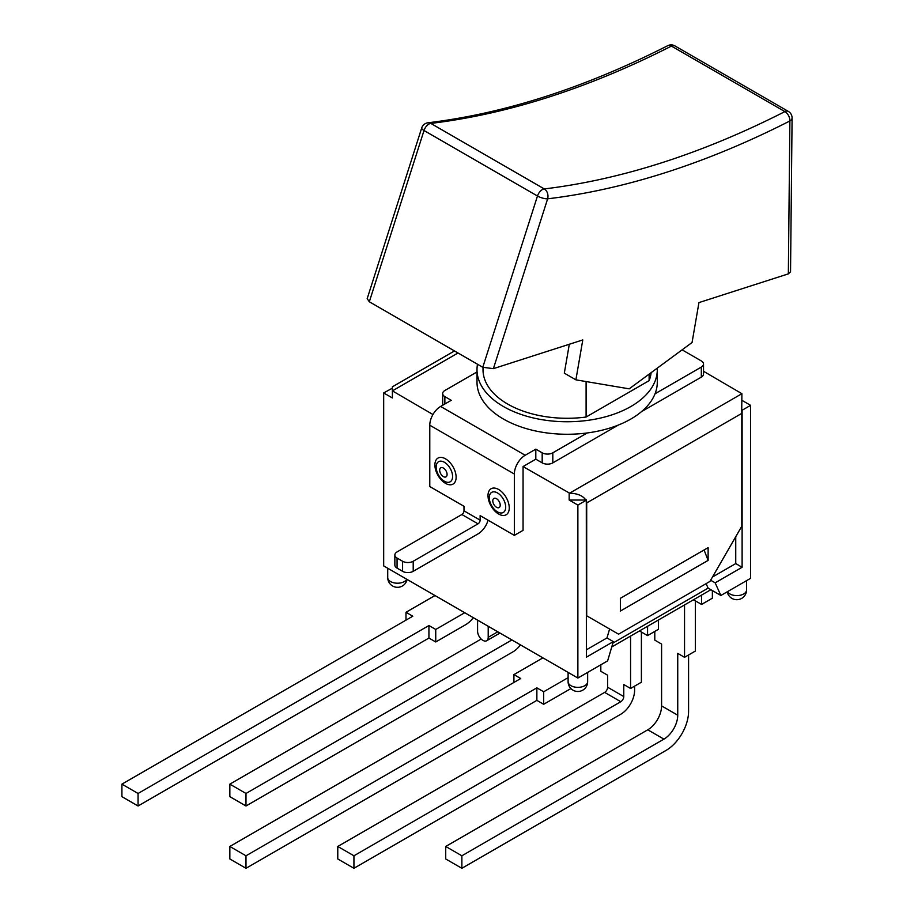 <?xml version="1.0" encoding="UTF-8"?>
<svg xmlns="http://www.w3.org/2000/svg" width="914" height="914" viewBox="0 0 914 914"><rect width="100%" height="100%" fill="white"/><g stroke="black" fill="none" stroke-linecap="round" stroke-linejoin="round"><path stroke-width="1.37" d="M657.246 368.159A90.143 52.041 180 0 1 657.292 369.702L657.292 382.223A90.143 52.041 180 0 1 655.03 393.797A90.143 52.041 180 0 1 630.889 419.023A90.143 52.041 180 0 1 587.199 432.962A90.143 52.041 180 0 1 477.005 382.223L477.005 369.702A90.143 52.041 180 0 1 477.496 364.24M682.107 349.845L701.324 360.939A7.518 4.341 180 0 1 703.517 364.001A7.518 4.341 180 0 1 701.324 367.074L655.03 393.797M444.867 403.988L444.867 396.63A7.518 4.341 180 0 1 442.673 393.568A7.518 4.341 180 0 1 444.867 390.495L477.005 371.952M444.867 396.63L451.242 400.309L440.617 406.444A15.321 8.843 120 0 0 429.786 425.216L429.786 486.545L463.992 506.299L463.992 510.835A3.005 1.737 -60 0 1 461.867 514.513L397.064 551.93A7.518 4.341 180 0 0 394.859 555.004A7.518 4.341 180 0 0 397.064 558.066L402.583 561.253L402.583 571.319A7.518 4.341 0 0 0 413.208 571.319L478.011 533.902A15.321 8.843 -60 0 0 488.076 520.203M525.184 455.263L535.81 449.14L542.185 452.818L542.185 462.872L535.81 459.194L523.059 466.551L523.059 530.349L514.342 535.376L514.342 474.035A15.321 8.843 -60 0 1 525.184 455.263L440.617 406.444M587.199 432.962L552.81 452.818A7.518 4.341 180 0 1 542.185 452.818M498.621 514.022A15.024 8.672 60 0 1 489.424 490.315A15.024 8.672 60 0 1 507.83 500.941A15.024 8.672 60 0 1 498.621 514.022M445.506 483.357A15.024 8.672 60 0 1 436.309 459.651A15.024 8.672 60 0 1 454.704 470.276A15.024 8.672 60 0 1 445.506 483.357M443.073 405.028A7.518 4.341 180 0 1 442.673 403.622L442.673 393.568M703.517 364.001L703.517 374.066A7.518 4.341 180 0 1 701.324 377.128L641.411 411.711M618.241 425.101L552.81 462.872A7.518 4.341 180 0 1 542.185 462.872M535.81 449.14L535.81 459.194M461.867 514.513L478.011 523.836A3.005 1.737 120 0 0 480.136 520.157L463.992 510.835M478.011 523.836L413.208 561.253A7.518 4.341 180 0 1 402.583 561.253M402.583 571.319L397.064 568.12L397.064 558.066M394.859 555.004L394.859 565.058A7.518 4.341 0 0 0 397.064 568.12M514.342 535.376L480.136 515.622L480.136 520.157M703.517 371.278L741.905 393.694L569.593 493.172L523.059 466.551M432.962 414.533L392.392 390.872L458.005 352.987M569.171 493.172L569.171 500.038L585.805 500.038C582.972 495.731 577.568 493.434 569.593 493.172M611.752 646.952L710.886 589.713L708.121 588.125L612.894 643.102M712.372 590.57L712.372 598.179L701.529 604.44L693.463 599.778M654.79 631.425L654.79 640.131L661.587 644.062L661.587 705.882A19.537 11.276 -60 0 1 647.775 729.806L663.93 739.129A19.537 11.276 120 0 0 677.742 715.205L677.742 653.384L684.54 657.303L695.371 651.054L695.371 600.875M688.573 654.972L688.573 711.4A31.853 18.394 -60 0 1 666.055 750.417L461.867 868.3L445.724 858.977L445.724 846.467L461.867 855.79L461.867 868.3M658.4 620.012L658.4 629.335L647.569 635.596L639.492 630.934M600.818 664.786L600.818 671.287L607.627 675.218L607.627 687.237A4.204 2.434 -60 0 1 604.645 692.389L620.8 701.712A4.204 2.434 120 0 0 623.771 696.559L623.771 684.54L630.569 688.471L641.399 682.21L641.399 632.042M634.602 686.14L634.602 690.31A19.537 11.276 -60 0 1 620.8 714.222L353.935 868.3L337.78 858.977L337.78 846.467L353.935 855.79L353.935 868.3M663.93 739.129L461.867 855.79M647.775 729.806L445.724 846.467M620.8 701.712L353.935 855.79M604.645 692.389L337.78 846.467M513.919 682.45L513.919 674.601L520.717 678.531L229.848 846.467L245.992 855.79L245.992 868.3L229.848 858.977L229.848 846.467M542.927 657.863L513.919 674.601M568.108 677.662L543.67 691.772L536.872 687.854L245.992 855.79M536.872 687.854L536.872 700.364L245.992 868.3M543.67 691.772L543.67 704.294L536.872 700.364L353.935 805.988M684.54 604.931L684.54 657.303M630.569 636.087L630.569 688.471M543.67 704.294L570.907 688.562M647.569 626.273L647.569 635.596M701.529 595.117L701.529 604.44M520.466 644.884A19.537 11.276 -60 0 1 512.857 651.911L245.992 805.988L229.848 796.665L229.848 784.143L245.992 793.466L245.992 805.988M511.909 639.949L245.992 793.466M481.175 639.046L229.848 784.143M473.292 617.658A19.537 11.276 -60 0 1 465.694 624.673L435.738 641.971L428.929 638.052L138.06 805.988L121.916 796.654L121.916 784.143L138.06 793.466L138.06 805.988M405.987 620.138L405.987 612.289L412.785 616.219L121.916 784.143M434.995 595.54L405.987 612.289M464.735 612.711L435.738 629.46L428.929 625.542L138.06 793.466M428.929 625.542L428.929 638.052M435.738 629.46L435.738 641.971M609.615 629.015L606.965 637.938L613.34 641.617L607.627 660.868L577.877 678.039L383.674 565.915L383.674 392.951L392.392 388.164M708.121 560.385L620.366 611.055L620.366 598.304L708.121 547.635L708.121 560.385L704.077 549.977M613.34 641.617L586.377 657.189L586.297 499.752A12.019 6.935 60 0 1 586.697 502.929L586.697 615.785L618.561 634.179L709.927 581.441L741.802 526.236L741.802 413.379A12.019 6.935 -120 0 0 741.403 410.203L742.111 410.249L742.111 567.263L715.159 582.835L720.872 595.482L710.886 589.713M454.487 350.953L392.392 386.805L392.392 390.872M383.674 392.951L392.392 397.978L392.392 391.112M741.905 393.694L741.722 410.02M741.905 400.309L750.611 405.348L742.111 410.249M488.213 626.273L488.213 637.309A7.518 4.341 60 0 1 486.659 640.748A7.518 4.341 60 0 1 480.867 638.737A7.518 4.341 60 0 1 477.588 631.174L477.588 620.138M750.611 405.348L750.611 578.311L720.872 595.482M706.099 583.646L708.121 588.125M710.624 580.219L715.159 582.835M735.747 536.724L735.747 563.584L712.474 577.02M606.965 637.938L586.377 649.82M742.111 567.263L735.747 563.584M586.377 500.164L577.877 505.076L569.171 500.038M577.877 678.039L577.877 505.076M667.711 45.7A7.518 4.581 63 0 1 671.436 46.088A7.518 4.341 -60 0 1 674.875 45.894A7.518 7.518 0 0 0 667.711 45.7C584.777 87.767 504.859 113.462 427.958 122.784A7.518 7.518 0 0 0 421.708 127.96A7.518 2.171 17.7 0 0 424.016 130.508A7.518 4.341 -60 0 1 430.814 123.413A7.518 5.633 -96.9 0 0 427.958 122.784M784.886 111.599A7.518 4.581 63 0 1 789.89 120.968A7.518 4.284 0.6 0 0 792.084 117.975A7.518 7.518 0 0 0 788.325 111.394A7.518 4.341 120 0 0 784.886 111.599A1101.896 636.178 -60 0 1 544.276 188.924A7.518 4.341 120 0 0 537.478 196.019A7.518 2.171 17.7 0 0 547.635 198.818A7.518 5.633 -96.9 0 0 544.276 188.924L430.814 123.413A1101.896 636.178 120 0 0 671.436 46.088L784.886 111.599M421.708 127.96L367.188 298.661L369.325 301.78L482.786 367.291L493.389 368.65L547.635 198.818A1109.402 640.52 120 0 0 789.89 120.968L788.348 273.869L790.541 271.789L792.084 117.975M569.308 344.258L564.315 373.152L575.889 379.836L582.789 339.928L493.389 368.65M788.348 273.869L698.947 302.591L692.058 342.51L629.186 388.838L575.889 379.836M651.122 372.672A84.134 48.579 180 0 1 649.123 380.647L586.103 417.035A84.134 48.579 180 0 1 483.015 369.702L483.015 367.417M586.103 417.035L586.103 381.561M649.123 380.647L649.123 374.157M657.292 369.702A90.143 52.041 180 0 1 630.889 406.502A90.143 52.041 180 0 1 532.645 417.789A90.143 52.041 180 0 1 477.005 369.702M496.496 507.27A5.244 3.028 60 0 1 493.286 498.987A5.244 3.028 60 0 1 499.718 502.7A5.244 3.028 60 0 1 496.496 507.27M497.49 511.886A11.596 6.695 -120 0 0 504.597 501.775A11.596 6.695 -120 0 0 490.395 493.571A11.596 6.695 -120 0 0 497.49 511.886M443.381 476.605A5.244 3.028 60 0 1 440.171 468.322A5.244 3.028 60 0 1 446.592 472.035A5.244 3.028 60 0 1 443.381 476.605M444.375 481.221A11.596 6.695 -120 0 0 451.482 471.11A11.596 6.695 -120 0 0 437.269 462.907A11.596 6.695 -120 0 0 444.375 481.221M701.324 367.074L701.324 377.128M552.81 462.872L552.81 452.818M429.786 425.216L514.342 474.035M413.208 571.319L413.208 561.253M677.742 715.205L661.587 705.882M623.771 696.559L607.627 687.237M746.567 580.641L746.567 589.964A9.768 5.633 180 0 1 738.295 595.54A9.768 5.633 180 0 1 727.487 591.655M406.799 579.27A9.768 5.633 180 0 1 396.002 583.143A9.768 5.633 180 0 1 387.719 577.568A9.768 9.768 0 0 0 407.073 579.43M586.697 502.929L741.802 413.379M497.776 631.791L488.213 637.309M587.645 681.718A9.768 5.633 180 0 1 577.877 687.351A9.768 5.633 180 0 1 568.108 681.718A9.768 9.768 0 0 0 577.877 691.487A9.768 9.768 0 0 0 587.645 681.718L587.645 672.396M369.325 301.78L424.016 130.508L537.478 196.019L482.786 367.291M387.719 568.257L387.719 577.568M499.969 633.059L486.659 640.748M568.108 672.396L568.108 681.718M727.213 591.815A9.768 9.768 0 0 0 746.567 589.964M788.325 111.394L674.875 45.894"/></g></svg>
